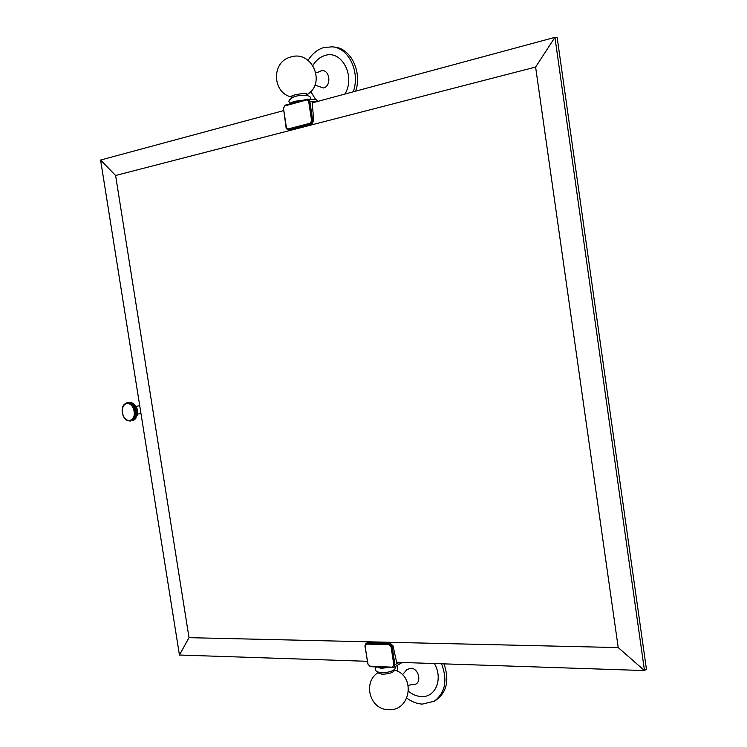 <?xml version="1.0" encoding="UTF-8"?>
<svg xmlns="http://www.w3.org/2000/svg" width="747" height="747" viewBox="0 0 747 747"><rect width="100%" height="100%" fill="white"/><g stroke="black" fill="none" stroke-linecap="round" stroke-linejoin="round"><path stroke-width="1.12" d="M100.584 160.045L115.598 175.489L189.01 637.667L179.439 655.026L100.584 160.045L283.515 110.64M312.19 102.899L554.928 37.35L557.197 37.761L646.416 669.079L644.474 670.563L396.61 662.281M535.608 67.062L554.928 37.35L644.474 670.563L618.217 647.574L535.608 67.062L115.598 175.489M313.768 120.678L312.722 120.631L309.818 101.368L307.773 99.099L306.812 99.93L308.698 101.508L311.611 120.771L310.322 123.19L310.92 124.011L311.788 124.049L313.768 120.678L312.115 102.115L314.487 102.283M139.726 405.752L138.671 405.873L139.773 406.032M140.006 413.614L140.959 413.511M140.922 413.231L139.913 413.633M367.263 661.3L179.439 655.026M402.241 662.468L393.958 667.276L394.93 664.877L392.138 646.398L389.448 643.643L366.861 643.111L366.058 643.288L364.909 645.847L368.019 664.186L369.896 666.137L393.958 667.276L370.307 666.697L369.896 666.137M398.468 662.346L396.825 663.243L393.071 645.903L390.233 643.242L389.14 644.642L366.544 644.091L365.246 645.95M189.01 637.667L618.217 647.574M366.058 643.288L367.655 642.709L390.233 643.242M378.981 667.015L381.829 667.874L387.329 667.314M393.846 670.162L394.192 670.666C392.866 672.786 388.795 673.981 381.978 674.233L378.496 673.038L378.682 672.468M402.418 674.812L406.975 669.555L410.729 668.229C419.618 668.154 422.186 685.27 413.175 684.467L412.577 684.42M406.854 698.165C411.784 701.788 416.919 703.767 422.279 704.113L434.184 701.246C445.277 692.908 447.742 680.424 441.57 663.784M444.007 663.868C449.517 680.031 446.883 692.096 436.117 700.06L434.371 701.125M306.812 99.93L284.738 105.943L285.009 105.187L307.073 99.174L316.298 99.724L318.157 101.284M306.989 99.211L284.896 105.252M302.516 101.097L296.092 102.19M303.385 100.173L295.971 101.34L293.412 102.918M291.675 97.045L291.041 96.643L294.178 95.065C300.957 93.534 305.262 93.254 307.092 94.215L306.606 94.794C326.719 83.981 312.227 49.573 290.518 57.089C271.114 61.842 272.169 93.254 291.675 97.045M317.998 72.244L320.874 70.974C329.539 68.061 332.228 85.98 323.432 87.969L314.879 85.093M353.266 91.806C360.297 72.282 349.045 48.2 332.434 46.818L323.666 47.565C317.316 49.573 312.134 53.821 308.109 60.32M355.712 91.143C362.192 71.768 350.959 48.48 334.647 47.108L332.611 46.837M283.356 108.539L285.102 105.178M311.788 124.049L288.323 129.782L310.92 124.011L312.722 120.631L311.611 120.771M138.671 405.873L136.019 406.396M129.324 402.39L127.718 403.109L128.829 402.484L128.223 403.128L129.362 402.54L128.736 403.212L129.903 402.642L129.25 403.343L130.968 403.035L130.258 403.763L132.91 403.389M133.19 403.557L136.103 406.798L137.439 410.719L137.373 414.8L135.805 417.909L137.373 414.8L136.878 414.818L137.485 414.146L136.972 414.127L137.523 411.42L136.934 411.233L137.439 410.719L136.813 410.505L137.308 410.028L136.654 409.786L137.14 409.347L136.458 409.076L136.692 408.03L135.945 407.703L136.412 407.404L135.637 407.05L136.103 406.798L133.19 403.557M127.009 403.175L127.774 402.549M129.483 402.353L128.829 402.484M129.362 402.54L130.249 402.418M130.66 402.512L130.025 402.409M129.903 402.642L130.921 402.558M131.341 402.689L130.557 402.512M130.445 402.81L131.556 402.754M131.986 402.922L131.099 402.68M130.968 403.035L132.163 403.007M132.583 403.212L131.631 402.904M133.153 403.539L132.154 403.175M131.491 403.305L130.744 404.043L132.658 403.501M132.004 403.632L131.229 404.379L133.153 403.884M132.499 404.015L131.687 404.762L133.629 404.304M132.975 404.435L132.135 405.191L134.087 404.781M134.992 405.173L134.516 405.294M133.433 404.911L132.555 405.658L129.754 403.52L126.234 403.371L127.69 402.586M135.384 405.677L134.918 405.845M133.862 405.425L132.947 406.172L132.555 405.668M135.758 406.228L133.321 406.713L135.3 406.433M134.264 405.976L133.321 406.713L132.947 406.172M136.103 406.798L133.666 407.292L135.637 407.05M134.637 406.564L133.666 407.292L133.321 406.713M136.412 407.404L133.974 407.899L135.945 407.703M134.983 407.19L133.974 407.899L133.666 407.292M136.692 408.03L134.255 408.525L136.225 408.376M135.291 407.834L134.255 408.525L133.974 407.899M136.934 408.684L134.497 409.179L136.458 409.076M135.571 408.516L134.497 409.179L134.255 408.525M137.14 409.347L134.703 409.851L136.654 409.786M135.805 409.207L134.703 409.851L134.497 409.179M137.308 410.028L134.871 410.533L136.813 410.505M136.001 409.916L134.871 410.533L134.703 409.851M137.439 410.719L135.002 411.223L136.934 411.233M136.159 410.635L135.002 411.223L134.871 410.533M137.523 411.42L135.095 411.914L137.009 411.961M136.271 411.364L135.095 411.914L135.002 411.223M137.579 412.111L135.142 412.615L137.037 412.689M136.346 412.101L135.142 412.615L135.095 411.914M137.588 412.802L135.151 413.306L137.028 413.418M136.384 412.83L135.151 413.306L135.142 412.615M137.56 413.483L135.123 413.987L136.972 414.127M136.374 413.549L135.123 413.987L135.151 413.306M137.485 414.146L135.058 414.66L136.878 414.818M136.318 414.258L135.058 414.66L135.123 413.987M137.373 414.8L134.946 415.313L136.738 415.491M136.225 414.958L134.946 415.313L135.058 414.66M137.224 415.435L134.796 415.939L136.561 416.144M136.085 415.631L134.796 415.939L134.946 415.313M135.907 416.284L134.609 416.546L136.346 416.77M135.693 416.91L134.385 417.125L136.094 417.358M135.44 417.498L134.124 417.676L135.805 417.909M135.151 418.049L133.834 418.18L135.478 418.432M134.824 418.572L135.879 418.217M134.46 419.039L135.459 418.722M134.077 419.469L134.983 419.207M133.657 419.851L134.451 419.646M134.115 419.907L133.536 420.253M133.218 420.178L131.92 420.094L133.405 420.318M132.751 420.458L133.283 420.346M130.725 421.019L129.539 420.776M129.53 420.776L130.323 420.991M129.39 420.944L128.587 420.692M128.727 420.804L128.148 420.598M125.776 403.371L125.001 403.912M124.964 404.015L125.543 403.501M125.356 403.763L126.364 403.053M126.094 403.165L125.319 403.8M125.785 403.539L126.99 402.801M126.757 402.848L125.767 403.557M127.261 402.67L126.719 403.231M124.488 404.435L122.48 407.974M124.712 418.18L126.99 420.094L129.95 420.748M130.025 420.738L133.153 419.086L134.796 415.939M308.698 101.508L316.186 101.816M399.496 662.374L393.846 665.082L391.055 646.603L389.14 644.642M368.019 664.186L370.307 666.697L392.782 667.473M365.05 645.716L367.813 663.934M366.544 644.091L367.655 642.709M391.055 646.603L393.071 645.903M392.511 666.95L393.846 665.082M388.982 667.379L380.933 668.369L377.347 666.959M397.6 665.278L397.6 671.394M408.637 691.433C412.587 694.561 416.761 696.26 421.149 696.531C435.51 697.931 443.401 678.668 434.371 663.541M292.208 103.226C291.087 102.778 292.002 102.124 294.953 101.265L306.802 99.827M344.909 94.066C355.861 76.409 341.706 49.451 324.861 55.53C319.968 57.061 315.981 60.358 312.909 65.409M315.804 99.696L310.696 91.517M310.322 123.19L288.23 128.914L289.705 129.763M286.241 127.522L288.323 129.782C286.577 129.063 285.821 128.297 286.073 127.476L286.241 127.522M286.381 127.335L283.487 108.343L286.073 127.476L288.23 128.914M284.738 105.943L283.487 108.343M136.953 408.74L137.541 411.606M126.943 403.679C119.175 404.202 121.957 421.56 129.605 420.337C137.429 419.926 134.628 402.353 126.943 403.679M376.479 666.922C373.864 669.816 375.433 671.768 381.185 672.776C390.756 672.505 395.686 670.302 395.975 666.165M393.585 670.311L393.762 671.497M378.43 672.403C362.472 681.6 369.476 709.398 387.973 709.641M388.085 709.65C410.85 711.928 416.247 675.055 394.061 670.031M408.282 685.438L412.4 684.411M378.972 672.533L379.159 673.719M309.958 99.258C313.18 94.813 301.162 94.337 294.01 96.783C288.043 100.098 287.324 102.283 291.844 103.329M291.75 97.54L291.526 96.064M315.944 72.562L317.877 72.282M306.69 95.289L306.466 93.814M137.625 414.118L140.1 413.595M131.939 402.904C138.064 406.779 139.194 412.111 135.319 418.89L135.076 419.132M127.027 403.165C118.792 404.136 121.836 421.98 129.987 420.748L130.65 420.626"/></g></svg>
